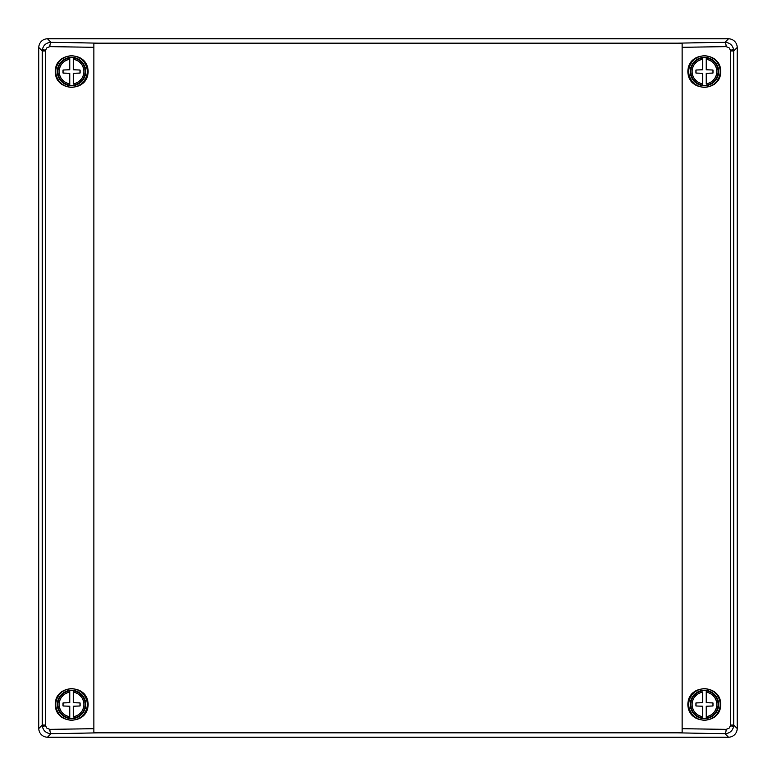 <?xml version="1.0" encoding="UTF-8"?>
<svg xmlns="http://www.w3.org/2000/svg" width="776" height="776" viewBox="0 0 776 776"><rect width="100%" height="100%" fill="white"/><g stroke="black" fill="none" stroke-linecap="round" stroke-linejoin="round"><path stroke-width="1.16" d="M98.794 732.845L51.012 733.698L47.52 737.2A8.749 8.73 -45 0 1 38.8 728.48L38.8 47.52A8.749 8.73 -135 0 1 47.52 38.8L51.012 42.302L98.794 43.155M47.52 737.2L728.48 737.2L724.988 733.698A4.365 1.125 -89.2 0 0 726.113 729.343L728.984 728.344L730.478 725.744A4.152 4.006 90 0 0 730.536 725.046L733.766 725.046A8.614 8.565 -103.4 0 1 733.65 726.433C732.534 730.934 729.653 733.359 724.988 733.698L677.205 732.845M733.65 49.567L730.478 50.256L728.984 47.656L726.113 46.657A4.365 1.125 -90.8 0 0 724.988 42.302C729.653 42.641 732.534 45.066 733.65 49.567A8.623 8.565 -76.7 0 1 733.766 50.954L733.766 725.046L737.2 728.48A8.749 8.73 -135 0 1 728.48 737.2M737.2 728.48L737.2 47.52L733.766 50.954L730.536 50.954A4.152 4.006 90 0 0 730.478 50.256M677.205 43.155L724.988 42.302L728.48 38.8A8.749 8.73 -45 0 1 737.2 47.52M728.48 38.8L47.52 38.8M682.123 43.155L682.123 732.845L93.877 732.845L93.877 43.155L682.123 43.155M677.69 732.845L676.168 732.845M99.832 732.845L98.309 732.845M42.35 726.433A8.614 8.565 103.4 0 1 42.234 725.046L45.464 725.046A4.152 4.006 -90 0 0 45.522 725.744L42.35 726.433C43.466 730.934 46.347 733.359 51.012 733.698A4.365 1.125 -90.8 0 1 49.887 729.343L93.877 728.722M55.28 704.462C55.115 683.646 88.27 683.646 88.095 704.462C88.27 725.279 55.115 725.279 55.28 704.462M55.28 71.537C55.115 50.721 88.27 50.721 88.095 71.537C88.27 92.354 55.115 92.354 55.28 71.537M98.309 43.155L99.832 43.155M93.877 47.278L49.887 46.657A4.365 1.125 -89.2 0 1 51.012 42.302C46.347 42.641 43.466 45.066 42.35 49.567A8.623 8.565 76.7 0 0 42.234 50.954L45.464 50.954L45.464 725.046M55.823 71.537A15.714 15.714 0 0 1 79.394 57.928A15.714 15.714 0 0 1 79.394 85.147A15.714 15.714 0 0 1 55.823 71.537M55.823 704.462A15.714 15.714 0 0 1 79.394 690.853A15.714 15.714 0 0 1 79.394 718.072A15.714 15.714 0 0 1 55.823 704.462M688.748 71.537A15.714 15.714 0 0 1 712.319 57.928A15.714 15.714 0 0 1 712.319 85.147A15.714 15.714 0 0 1 688.748 71.537M687.905 71.537C687.73 92.354 720.885 92.354 720.72 71.537C720.885 50.721 687.73 50.721 687.905 71.537M688.748 704.462A15.714 15.714 0 0 1 712.319 690.853A15.714 15.714 0 0 1 712.319 718.072A15.714 15.714 0 0 1 688.748 704.462M687.905 704.462C687.73 725.279 720.885 725.279 720.72 704.462C720.885 683.646 687.73 683.646 687.905 704.462M676.168 43.155L677.69 43.155M73.283 718.236A13.89 13.89 0 0 1 69.791 718.236L69.791 706.208L63.031 705.985L63.031 702.93L69.791 702.716L69.791 690.688A13.89 13.89 0 0 1 73.283 690.688L73.283 702.716L80.054 702.93L80.054 705.985L73.283 706.208L73.283 716.684A12.348 12.348 0 0 0 73.283 692.24L73.283 690.688M71.537 690.271A14.181 14.181 0 0 0 59.248 711.553A14.181 14.181 0 0 0 83.827 711.553A14.181 14.181 0 0 0 71.537 690.271M69.791 690.688L69.791 692.24A12.348 12.348 0 0 0 69.791 716.684L69.791 718.236M73.283 85.311A13.89 13.89 0 0 1 69.791 85.311L69.791 73.283L63.031 73.07L63.031 70.015L69.791 69.791L69.791 57.763A13.89 13.89 0 0 1 73.283 57.763L73.283 69.791L80.054 70.015L80.054 73.07L73.283 73.283L73.283 83.759A12.348 12.348 0 0 0 73.283 59.316L73.283 57.763M71.537 57.356A14.181 14.181 0 0 0 59.248 78.628A14.181 14.181 0 0 0 83.827 78.628A14.181 14.181 0 0 0 71.537 57.356M69.791 57.763L69.791 59.316A12.348 12.348 0 0 0 69.791 83.759L69.791 85.311M706.208 85.311A13.89 13.89 0 0 1 702.716 85.311L702.716 73.283L695.956 73.07L695.956 70.015L702.716 69.791L702.716 57.763A13.89 13.89 0 0 1 706.208 57.763L706.208 69.791L712.979 70.015L712.979 73.07L706.208 73.283L706.208 83.759A12.348 12.348 0 0 0 706.208 59.316L706.208 57.763M704.462 57.356A14.181 14.181 0 0 0 692.173 78.628A14.181 14.181 0 0 0 716.752 78.628A14.181 14.181 0 0 0 704.462 57.356M702.716 57.763L702.716 59.316A12.348 12.348 0 0 0 702.716 83.759L702.716 85.311M702.716 690.688A13.89 13.89 0 0 1 706.208 690.688L706.208 702.716L712.979 702.93L712.979 705.985L706.208 706.208L706.208 718.236A13.89 13.89 0 0 1 702.716 718.236L702.716 706.208L695.956 705.985L695.956 702.93L702.716 702.716L702.716 692.24A12.348 12.348 0 0 0 702.716 716.684L702.716 718.236M704.462 718.644A14.181 14.181 0 0 0 716.752 697.372A14.181 14.181 0 0 0 692.173 697.372A14.181 14.181 0 0 0 704.462 718.644M706.208 718.236L706.208 716.684A12.348 12.348 0 0 0 706.208 692.24L706.208 690.688M49.887 46.657L47.016 47.656L45.522 50.256A4.152 4.006 -90 0 0 45.464 50.954M45.522 725.744L47.016 728.344L49.887 729.343M45.522 50.256L42.35 49.567M733.65 726.433L730.478 725.744M682.123 728.722L726.113 729.343M730.536 725.046L730.536 50.954M726.113 46.657L682.123 47.278M38.8 728.48L42.234 725.046L42.234 50.954L38.8 47.52M73.283 690.921A13.658 13.658 0 0 1 73.283 718.004M69.791 718.004A13.658 13.658 0 0 1 69.791 690.921M73.283 57.996A13.658 13.658 0 0 1 73.283 85.079M69.791 85.079A13.658 13.658 0 0 1 69.791 57.996M706.208 57.996A13.658 13.658 0 0 1 706.208 85.079M702.716 85.079A13.658 13.658 0 0 1 702.716 57.996M702.716 718.004A13.658 13.658 0 0 1 702.716 690.921M706.208 690.921A13.658 13.658 0 0 1 706.208 718.004"/></g></svg>
